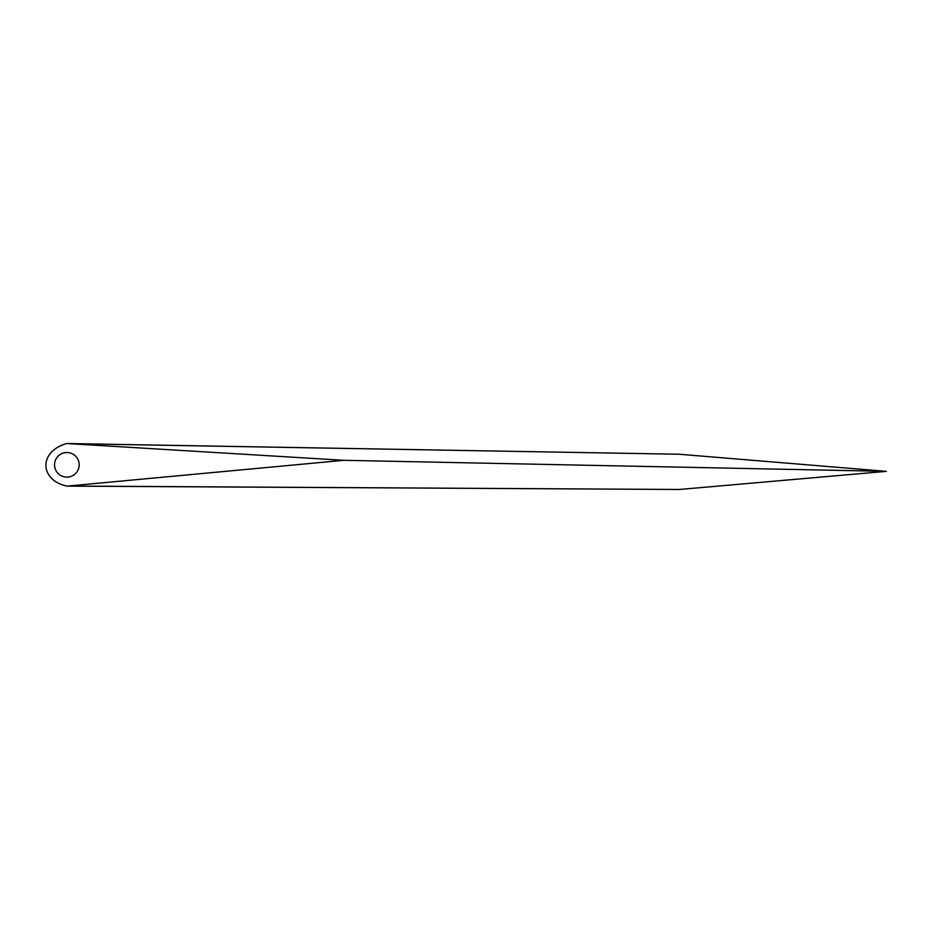 <?xml version="1.0" encoding="UTF-8"?>
<svg xmlns="http://www.w3.org/2000/svg" width="933" height="933" viewBox="0 0 933 933"><rect width="100%" height="100%" fill="white"/><g stroke="black" fill="none" stroke-linecap="round" stroke-linejoin="round"><path stroke-width="1.4" d="M54.86 462.068A12.316 12.316 0 0 0 66.978 477.136A12.316 12.316 0 0 0 78.873 467.573A12.316 12.316 0 0 0 67.258 452.517A12.316 12.316 0 0 0 54.86 462.068M679.061 489.487A17.622 17.622 -90 0 0 679.259 489.487L886.35 471.352L679.247 454.243L67.934 443.583L343.88 460.307L67.071 486.128C40.107 480.588 37.786 451.945 66.663 443.513L67.934 443.583M67.071 486.128L543.123 488.717M679.259 489.487L67.934 486.046M66.663 443.513L448.563 450.219M343.88 460.307L886.35 471.352M679.154 489.487L441.356 488.169"/></g></svg>

